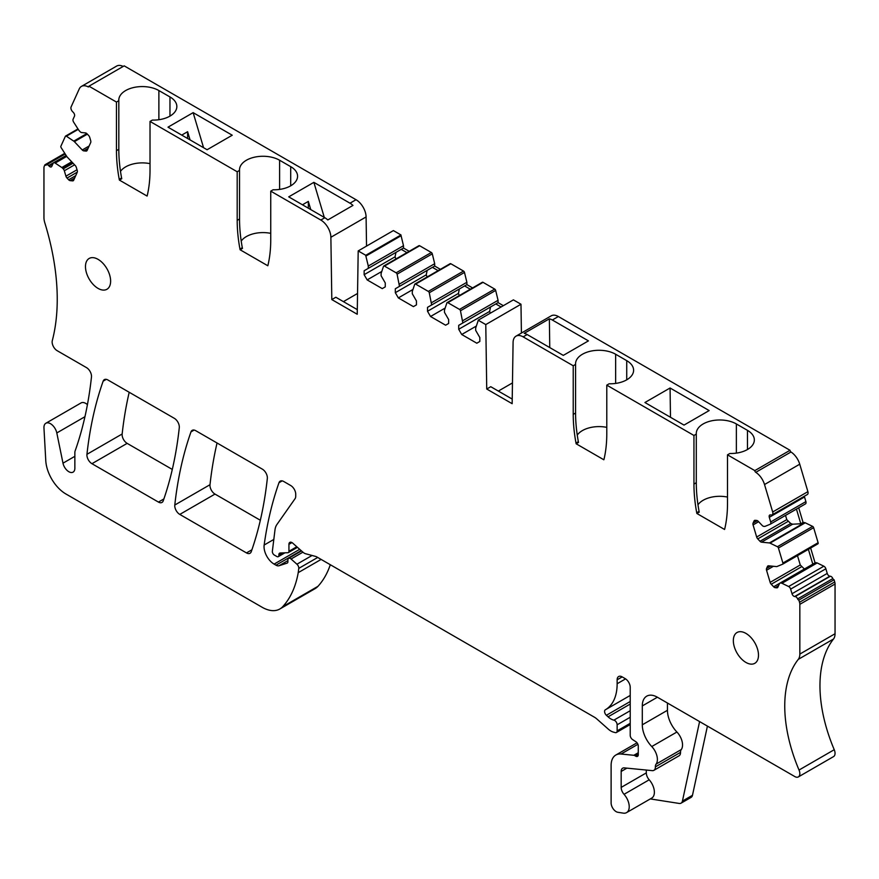 <?xml version="1.0" encoding="UTF-8"?>
<svg xmlns="http://www.w3.org/2000/svg" width="879" height="879" viewBox="0 0 879 879"><rect width="100%" height="100%" fill="white"/><g stroke="black" fill="none" stroke-linecap="round" stroke-linejoin="round"><path stroke-width="1.32" d="M187.612 138.497L187.612 131.707L181.733 135.102M190.051 139.904L187.612 131.707M193.149 112.644L232.243 135.223L207.092 149.738L167.999 127.169L193.149 112.644L203.565 147.705M246.362 160.264A23.48 13.559 0 0 0 239.517 169.834A23.48 13.559 0 0 0 239.538 170.405L237.187 171.757L237.187 220.365A142.266 82.143 60 0 0 239.956 249.032A7.109 4.109 60 0 0 240.121 249.779L267.798 265.755A7.109 4.109 -120 0 0 267.974 265.205A142.266 82.143 -120 0 0 270.743 239.736L270.743 191.139L273.094 189.776A23.48 13.559 0 0 0 290.696 185.821A23.48 13.559 0 0 0 297.574 176.229A23.48 13.559 0 0 0 290.696 166.647L279.61 160.242A23.48 13.559 0 0 0 246.428 160.22A23.48 13.559 0 0 0 246.395 160.242A23.48 13.559 0 0 0 246.362 160.264M270.743 191.139L320.824 220.047A14.229 8.219 60 0 1 330.878 237.275L331.812 299.574L357.226 314.253L358.192 250.922L365.774 255.295L400.989 234.968A2.846 1.648 60 0 0 401.088 235.737L403.494 245.713L368.29 266.04L368.29 268.359L403.494 248.032L409.196 251.317M349.996 203.203L313.869 182.349L288.719 196.863L324.845 217.728A14.229 8.219 60 0 1 327.801 219.948L352.951 205.422A14.229 8.219 60 0 0 349.996 203.203L356.028 199.72A14.229 8.219 60 0 1 366.093 216.937L366.532 246.098M237.187 171.757L150.023 121.434L152.375 120.082A23.48 13.559 0 0 0 169.966 116.116A23.48 13.559 0 0 0 176.844 106.535A23.48 13.559 0 0 0 169.966 96.943L158.879 90.548A23.48 13.559 0 0 0 125.708 90.526A23.48 13.559 0 0 0 125.675 90.548A23.48 13.559 0 0 0 125.642 90.57A23.48 13.559 0 0 0 118.797 100.129A23.48 13.559 0 0 0 118.819 100.7L116.467 102.063L88.966 86.186L124.181 65.859L356.028 199.72M270.743 233.353A23.48 13.559 0 0 0 241.209 241.088M240.121 249.779L242.472 248.416A7.109 4.109 -120 0 1 242.307 247.68A142.266 82.143 -120 0 1 239.538 219.003L239.538 170.405M776.772 587.831L777.86 587.205A2.846 1.648 60 0 1 777.432 587.71A2.846 1.648 60 0 1 776.772 587.831L775.179 587.677A2.846 1.648 60 0 1 773.641 586.787L771.235 584.249A2.846 1.648 60 0 1 770.147 582.37L766.543 570.262A2.846 1.648 60 0 1 766.543 568.482L767.477 566.439A2.846 1.648 60 0 1 767.916 565.933A2.846 1.648 60 0 1 768.565 565.801L776.443 566.581A2.846 1.648 60 0 0 776.981 566.515L782.618 564.208A1.417 0.824 60 0 0 782.673 564.186A1.417 0.824 60 0 0 782.892 563.043L778.431 548.013A1.417 0.824 60 0 0 777.421 546.716L770.037 543.123A2.846 1.648 60 0 0 769.422 542.947L761.544 542.167A2.846 1.648 60 0 1 759.994 541.277L757.764 538.904A2.846 1.648 60 0 1 756.665 537.025L753.072 524.917A2.846 1.648 60 0 1 753.072 523.137L754.072 520.939A2.846 1.648 60 0 1 754.501 520.434A2.846 1.648 60 0 1 755.16 520.313L756.753 520.467A2.846 1.648 60 0 1 758.291 521.357L762.181 525.455A2.846 1.648 60 0 0 763.719 526.345L764.51 526.422A2.846 1.648 60 0 0 765.049 526.356L770.125 524.28A2.846 1.648 60 0 0 770.246 524.225A2.846 1.648 60 0 0 770.685 521.939L769.301 517.313A2.846 1.648 60 0 1 769.74 515.028A2.846 1.648 60 0 1 770.4 514.907L771.322 514.995A3.56 2.055 60 0 0 772.136 514.841A3.56 2.055 60 0 0 772.685 511.985L764.521 484.538A14.229 8.219 60 0 0 755.775 472.331A1.417 0.824 60 0 1 754.819 470.617L727.504 454.839L727.504 503.447A142.266 82.143 60 0 1 724.736 528.916A7.109 4.109 60 0 1 724.56 529.466L696.882 513.49A7.109 4.109 60 0 1 696.717 512.743A142.266 82.143 60 0 1 693.949 484.076L693.949 435.468L606.785 385.145L606.785 433.754A142.266 82.143 60 0 1 604.016 459.223A7.109 4.109 60 0 1 603.84 459.772L576.163 443.785A7.109 4.109 60 0 1 575.998 443.049A142.266 82.143 60 0 1 573.229 414.383L575.58 413.02A142.266 82.143 60 0 0 578.349 441.687A7.109 4.109 60 0 0 578.514 442.434L576.163 443.785M368.29 268.359L364.137 270.754L364.137 274.677L367.158 279.907L382.244 288.62L385.266 286.873L385.266 282.95L381.112 275.764L381.112 273.446L383.508 266.337A1.417 0.824 60 0 1 383.749 266.007A1.417 0.824 60 0 1 384.464 266.084L396.132 272.82A1.417 0.824 60 0 1 397.088 274.171L399.473 286.367L395.319 288.762L395.319 292.685L398.341 297.915L413.427 306.628L416.448 304.881L416.448 300.959L412.295 293.773L412.295 291.454L414.69 284.335A1.417 0.824 60 0 1 414.932 284.016A1.417 0.824 60 0 1 415.646 284.093L428.315 291.41A1.417 0.824 60 0 1 429.271 292.762L431.666 304.958L427.513 307.353L427.513 311.265L430.534 316.495L445.62 325.208L448.642 323.472L448.642 319.549L444.488 312.364L444.488 310.034L446.884 302.925A1.417 0.824 60 0 1 447.125 302.607A1.417 0.824 60 0 1 447.84 302.673L459.508 309.408A1.417 0.824 60 0 1 460.464 310.77L462.848 322.956L458.706 325.351L458.706 329.273L461.717 334.503L476.814 343.217L479.824 341.47L479.824 337.547L475.682 330.361L475.682 328.043L478.088 320.857A2.846 1.648 60 0 0 478.187 320.198L485.779 324.582L486.735 389.023L512.149 403.692L513.083 342.458A14.229 8.219 60 0 1 516.028 336.152A14.229 8.219 60 0 1 523.137 336.855L573.229 365.774L573.229 414.383M365.774 255.295A2.846 1.648 60 0 0 365.873 256.075L368.29 266.04M150.023 121.434L150.023 170.043A142.266 82.143 60 0 1 147.254 195.512A7.109 4.109 60 0 1 147.079 196.061L119.401 180.085A7.109 4.109 60 0 1 119.236 179.338A142.266 82.143 60 0 1 116.467 150.672L116.467 102.063M88.966 86.186A1.417 0.824 60 0 1 88.669 86.845A1.417 0.824 60 0 1 88.021 86.801L88.966 86.252M87.12 150.463A2.846 1.648 60 0 1 86.68 150.968A2.846 1.648 60 0 1 86.032 151.089L87.12 150.463L90.713 142.508A2.846 1.648 60 0 0 90.713 140.728L89.724 137.388A2.846 1.648 60 0 0 88.636 135.498L87.032 133.806A2.846 1.648 60 0 0 85.494 132.927L81.615 132.542A2.846 1.648 60 0 1 80.077 131.652L79.275 130.806A2.846 1.648 60 0 1 78.747 130.125L73.66 122.181A2.846 1.648 60 0 1 73.111 119.203L74.484 116.16A2.846 1.648 60 0 0 73.396 112.501L72.463 111.512A3.56 2.055 60 0 1 71.1 106.93L79.264 88.9A14.229 8.219 60 0 1 81.45 86.395A14.229 8.219 60 0 1 88.021 86.801M73.649 180.25A2.846 1.648 60 0 1 73.21 180.744A2.846 1.648 60 0 1 72.561 180.876L73.649 180.25L77.242 172.295A2.846 1.648 60 0 0 77.242 170.515L76.319 167.395A2.846 1.648 60 0 0 75.22 165.505L67.342 157.187A2.846 1.648 60 0 1 66.804 156.495L61.167 147.683A1.417 0.824 60 0 1 60.893 146.2L65.365 136.333A1.417 0.824 60 0 1 65.573 136.08A1.417 0.824 60 0 1 66.364 136.201L73.759 141.134A2.846 1.648 60 0 1 74.374 141.662L82.252 149.979A2.846 1.648 60 0 0 83.791 150.869L86.032 151.089M617.146 679.797L622.178 676.896A7.109 4.109 60 0 0 618.618 676.544A7.109 4.109 60 0 0 617.146 679.797L617.146 683.741A56.904 32.853 60 0 1 605.356 709.792A56.904 32.853 60 0 1 605.312 709.825L605.312 709.825A3.56 2.055 60 0 0 606.378 715.286L608.07 716.835A14.229 8.219 60 0 0 613.894 720.143A3.56 2.055 60 0 1 617.146 724.801L617.146 730.867A3.56 2.055 60 0 1 616.41 732.493A3.56 2.055 60 0 1 615.289 732.603L613.476 732.119A14.229 8.219 60 0 1 608.268 729.109L596.94 719.055A14.229 8.219 60 0 0 594.336 717.154L316.869 556.967A7.109 4.109 60 0 0 315.561 556.407L305.584 553.737A7.109 4.109 60 0 1 302.98 552.232L292.74 543.156A4.263 2.461 60 0 0 289.817 542.376A4.263 2.461 60 0 0 288.938 544.321L288.938 551.298A2.846 1.648 60 0 1 288.345 552.594A2.846 1.648 60 0 1 287.862 552.726L280.214 552.99A3.56 2.055 60 0 0 279.61 553.155A3.56 2.055 60 0 0 278.874 554.781L278.874 555.363A2.846 1.648 60 0 1 278.291 556.66A2.846 1.648 60 0 1 276.863 556.517L274.358 555.078A2.846 1.648 60 0 1 272.358 551.298L274.984 529.916A21.338 12.317 60 0 1 276.874 524.576L295.047 498.712A7.109 4.109 60 0 0 295.729 496.195L295.729 494.229A7.109 4.109 60 0 0 290.696 485.516L283.763 481.505A7.109 4.109 60 0 0 280.203 481.154A7.109 4.109 60 0 0 278.995 482.703A497.953 287.488 60 0 0 264.15 545.035A14.229 8.219 60 0 0 274.105 564.098L275.962 565.175A7.109 4.109 60 0 0 279.061 565.735L287.125 563.12A2.846 1.648 60 0 0 287.312 563.032A2.846 1.648 60 0 0 287.894 561.736L287.894 559.989A3.56 2.055 60 0 1 288.631 558.363A3.56 2.055 60 0 1 291.07 559.011L296.926 564.208A3.56 2.055 60 0 1 298.783 568.372L298.223 572.647A135.157 78.033 60 0 1 282.719 606.675A35.567 20.536 60 0 1 279.852 608.982A35.567 20.536 60 0 1 261.986 607.18L65.925 493.987A28.458 16.426 60 0 1 45.774 460.64L43.961 427.985A9.251 5.34 60 0 1 45.862 423.249A9.251 5.34 60 0 1 56.805 432.951L62.991 463.178A8.537 4.933 60 0 0 73.089 472.133A8.537 4.933 60 0 0 74.858 468.221L74.858 452.641A7.109 4.109 60 0 1 75.122 450.927A497.953 287.488 60 0 0 76.539 446.862A497.953 287.488 60 0 0 91.471 376.981A7.109 4.109 60 0 0 86.472 367.609L57.179 350.699A7.109 4.109 60 0 1 52.311 340.602A213.41 123.214 60 0 0 55.729 273.83A213.41 123.214 60 0 0 44.785 222.761A14.229 8.219 60 0 1 43.95 217.662L43.95 167.933A5.977 3.45 60 0 1 44.269 166.241L44.928 164.802A1.417 0.824 60 0 0 46.027 165.186A1.417 0.824 60 0 0 46.158 165.054A2.846 1.648 60 0 1 46.444 164.812A2.846 1.648 60 0 1 48.642 165.571L49.136 166.109A2.846 1.648 60 0 0 51.334 166.867A2.846 1.648 60 0 0 51.773 166.373L53.147 163.329A2.846 1.648 60 0 1 53.586 162.824A2.846 1.648 60 0 1 55.157 163.065L61.827 167.515A2.846 1.648 60 0 1 62.431 168.043L63.233 168.878A2.846 1.648 60 0 1 64.321 170.768L65.925 176.174A2.846 1.648 60 0 0 67.013 178.063L68.617 179.745A2.846 1.648 60 0 0 70.155 180.635L72.561 180.876M622.178 676.896L625.2 678.643A7.109 4.109 60 0 1 630.221 687.345L630.221 735.327A3.56 2.055 60 0 0 632.583 739.58L635.913 741.755A3.56 2.055 60 0 1 638.275 746.018L638.275 754.72A3.56 2.055 60 0 1 637.539 756.358A3.56 2.055 60 0 1 635.759 756.182L638.275 754.72M626.914 768.136L621.167 771.454L621.167 787.408A7.109 4.109 60 0 0 624.046 794.319A12.8 7.395 60 0 1 626.573 812.614A12.8 7.395 60 0 1 623.277 813.141L617.86 812.284A7.109 4.109 60 0 1 611.114 802.934L611.114 765.455A22.766 13.141 60 0 1 615.827 755.039A22.766 13.141 60 0 1 621.046 754.028L633.836 755.292A3.56 2.055 60 0 1 634.803 755.621L635.759 756.182M621.167 771.454A7.109 4.109 60 0 1 622.651 768.202A7.109 4.109 60 0 1 624.277 767.883L652.273 770.641A7.109 4.109 60 0 0 653.899 770.334L679.049 755.808A7.109 4.109 60 0 0 680.522 752.358A7.109 4.109 60 0 1 681.247 749.589A12.8 7.395 60 0 0 676.907 732.02A21.525 12.427 60 0 1 667.447 710.298L667.447 703.035M642.296 705.936A21.338 12.317 60 0 1 646.713 696.168A21.338 12.317 60 0 1 657.393 697.223L642.296 705.936L642.296 724.812A21.525 12.427 60 0 0 651.757 746.546A12.8 7.395 60 0 1 656.097 764.115A7.109 4.109 60 0 0 655.371 766.884A7.109 4.109 60 0 1 653.899 770.334M777.86 587.205L779.475 583.656A2.846 1.648 60 0 1 779.904 583.151A2.846 1.648 60 0 1 780.563 583.019L781.354 583.107A2.846 1.648 60 0 1 781.969 583.282L788.628 586.524A2.846 1.648 60 0 1 790.639 589.117L792.023 593.743A2.846 1.648 60 0 0 794.649 596.522L795.154 596.566A2.846 1.648 60 0 1 797.627 598.907A1.417 0.824 60 0 0 798.868 600.082L799.516 602.28A5.977 3.45 60 0 1 799.835 604.334L799.835 654.075A14.229 8.219 60 0 1 798.308 659.349A125.675 72.561 60 0 0 785.288 695.036A125.675 72.561 60 0 0 799.033 770.037A7.109 4.109 60 0 1 798.363 776.915A7.109 4.109 60 0 1 794.814 776.564L657.393 697.223M758.489 655.174A17.789 10.262 60 0 1 754.808 663.315A17.789 10.262 60 0 1 741.107 658.547A17.789 10.262 60 0 1 733.339 640.648A17.789 10.262 60 0 1 737.031 632.506A17.789 10.262 60 0 1 750.732 637.275A17.789 10.262 60 0 1 758.489 655.174M85.472 266.612A17.789 10.262 60 0 1 89.153 258.47A17.789 10.262 60 0 1 102.865 263.228A17.789 10.262 60 0 1 110.622 281.126A17.789 10.262 60 0 1 106.941 289.268A17.789 10.262 60 0 1 93.24 284.51A17.789 10.262 60 0 1 85.472 266.612M246.472 552.913L179.788 514.413A7.109 4.109 60 0 1 174.789 505.029A497.953 287.488 60 0 1 190.985 431.886A7.109 4.109 60 0 1 192.193 430.347A7.109 4.109 60 0 1 195.753 430.699L262.327 469.133A7.109 4.109 60 0 1 267.326 478.506A497.953 287.488 60 0 1 251.24 551.715A7.109 4.109 60 0 1 250.032 553.265A7.109 4.109 60 0 1 246.472 552.913L251.921 549.782M158.44 502.085L91.943 463.694A7.109 4.109 60 0 1 86.944 454.322A497.953 287.488 60 0 1 103.14 381.178A7.109 4.109 60 0 1 104.348 379.629A7.109 4.109 60 0 1 107.908 379.981L174.295 418.305A7.109 4.109 60 0 1 179.283 427.677A497.953 287.488 60 0 1 163.208 500.887A7.109 4.109 60 0 1 162 502.436A7.109 4.109 60 0 1 158.44 502.085L163.879 498.942M577.25 435.105A23.48 13.559 180 0 1 606.785 427.359M606.785 385.145L609.136 383.782A23.48 13.559 180 0 0 626.694 379.849A23.48 13.559 180 0 0 626.727 379.827A23.48 13.559 180 0 0 626.771 379.805A23.48 13.559 180 0 0 633.605 370.246A23.48 13.559 180 0 0 626.727 360.654L626.727 379.827M573.229 365.774L575.58 364.411A23.48 13.559 180 0 1 575.558 363.84A23.48 13.559 180 0 1 582.436 354.248A23.48 13.559 180 0 1 615.641 354.248L626.727 360.654M575.58 364.411L575.58 413.02M624.046 794.319L649.196 779.794A7.109 4.109 60 0 1 646.318 772.894L646.318 770.059M649.196 779.794A12.8 7.395 60 0 1 651.724 798.099L626.573 812.614M650.295 798.912L679.214 803.45A7.109 4.109 60 0 0 681.06 803.164L691.125 797.363A7.109 4.109 60 0 0 692.476 795.286L707.419 726.109M699.585 721.582L682.423 801.099A7.109 4.109 60 0 1 681.06 803.164M770.147 582.37L800.264 564.977L797.484 555.638M800.264 564.977L804.395 569.01M808.394 549.331L812.8 564.153L815.064 562.857A2.846 1.648 60 0 1 815.119 562.824A2.846 1.648 60 0 1 815.767 562.692L816.569 562.769A2.846 1.648 60 0 1 817.173 562.956L823.843 566.197A2.846 1.648 60 0 1 825.853 568.79L827.227 573.416A2.846 1.648 60 0 0 829.864 576.195L830.358 576.239A2.846 1.648 60 0 1 832.842 578.58A1.417 0.824 60 0 0 834.072 579.755L834.731 581.953A5.977 3.45 60 0 1 835.05 584.008L835.05 633.737A14.229 8.219 60 0 1 833.512 639.022A125.675 72.561 60 0 0 820.503 674.709A125.675 72.561 60 0 0 834.237 749.71A7.109 4.109 60 0 1 833.578 756.588L798.363 776.915M756.665 537.025L786.782 519.632L785.529 515.402M786.782 519.632L790.726 523.532L792.649 524.203L800.802 523.763L803.065 522.456L804.626 522.609A2.846 1.648 60 0 1 805.241 522.796L812.635 526.389A1.417 0.824 60 0 1 813.635 527.686L818.107 542.717A1.417 0.824 60 0 1 817.888 543.848A1.417 0.824 60 0 1 817.833 543.881L782.728 564.142M796.44 509.095L800.802 523.763M118.819 100.7L118.819 149.309A142.266 82.143 -120 0 0 121.588 177.976A7.109 4.109 -120 0 0 121.752 178.723L119.401 180.085M343.414 301.629L357.544 293.465M150.023 163.648A23.48 13.559 0 0 0 120.489 171.394M313.869 182.349L324.285 217.399M302.453 204.796L308.331 201.401L310.77 209.598M810.658 548.024L815.064 562.846M798.703 507.787L803.065 522.456M458.706 329.273L489.625 311.419L490.537 306.98L498.063 302.629L503.337 305.672M462.848 322.956L495.8 303.936L501.074 306.98M427.513 311.265L458.442 293.41L459.354 288.971L466.881 284.62L472.572 287.916M431.666 304.958L464.617 285.928L470.309 289.224M395.319 292.685L426.249 274.83L427.161 270.38L434.687 266.04L440.379 269.326M399.473 286.367L432.424 267.348L438.116 270.633M364.137 274.677L395.067 256.822L395.968 252.383L401.231 249.339L406.933 252.625M486.735 389.023L490.768 386.705L512.215 399.088M485.779 324.582L520.983 304.244L521.412 333.042M478.187 320.198L513.402 299.871L520.983 304.244M461.717 334.503L476.341 326.054M489.625 311.419L490.317 313.199M458.706 325.351L490.537 306.98M462.848 320.637L498.063 300.31L498.063 302.629M482.088 282.598A1.417 0.824 60 0 1 482.34 282.28A1.417 0.824 60 0 1 483.043 282.346L494.712 289.081A1.417 0.824 60 0 1 495.668 290.433L498.063 300.31M430.534 316.495L445.159 308.057M458.442 293.41L459.277 295.586M427.513 307.353L459.354 288.971M431.666 302.629L466.881 282.302L466.881 284.62M449.894 264.008A1.417 0.824 60 0 1 450.147 263.689A1.417 0.824 60 0 1 450.861 263.755L463.53 271.073A1.417 0.824 60 0 1 464.486 272.435L466.881 282.302M398.341 297.915L412.965 289.466M426.249 274.83L427.095 276.995M395.319 288.762L427.161 270.38M399.473 284.049L434.687 263.711L434.687 266.04M418.712 245.999A1.417 0.824 60 0 1 418.953 245.68A1.417 0.824 60 0 1 419.668 245.757L431.336 252.493A1.417 0.824 60 0 1 432.292 253.844L434.687 263.711M367.158 279.907L381.783 271.468M395.067 256.822L395.902 258.997M364.137 270.754L395.968 252.383M403.494 248.032L403.494 245.713M358.192 250.922L393.396 230.584L400.989 234.968M331.812 299.574L335.844 297.256L357.292 309.639M308.331 208.191L308.331 201.401M81.45 86.395L116.654 66.068A14.229 8.219 60 0 1 123.17 66.441M44.928 164.802L64.782 153.331M45.862 423.249L81.077 402.923A9.251 5.34 60 0 1 87.417 404.637M330.306 564.725A135.157 78.033 60 0 1 317.934 586.348A35.567 20.536 60 0 1 315.067 588.655L279.852 608.982M298.223 572.647L321.121 559.418M298.783 568.372L317.704 557.451M798.868 600.082L834.072 579.755M769.301 517.313L804.516 496.987L805.889 501.612A2.846 1.648 60 0 1 805.45 503.898A2.846 1.648 60 0 1 805.34 503.953L770.356 524.148M804.516 496.987A2.846 1.648 60 0 1 804.373 496.228M755.775 472.331L790.979 451.993A14.229 8.219 60 0 1 799.736 464.2L807.9 491.658A3.56 2.055 60 0 1 807.351 494.514L772.136 514.841M696.882 513.49L699.234 512.127A7.109 4.109 60 0 1 699.069 511.38A142.266 82.143 60 0 1 696.3 482.714L696.3 434.116A23.48 13.559 180 0 1 696.278 433.534A23.48 13.559 180 0 1 703.156 423.953A23.48 13.559 180 0 1 736.371 423.953L747.458 430.347A23.48 13.559 180 0 1 754.336 439.939A23.48 13.559 180 0 1 747.491 449.51A23.48 13.559 180 0 1 747.458 449.521A23.48 13.559 180 0 1 747.414 449.543A23.48 13.559 180 0 1 729.856 453.487L727.504 454.839M179.788 514.413L214.992 494.086L260.338 520.258M214.992 494.086A7.109 4.109 60 0 1 210.004 484.703A497.953 287.488 60 0 1 217.047 442.994M91.943 463.694L127.147 443.368L172.295 469.43M127.147 443.368A7.109 4.109 60 0 1 122.159 433.984A497.953 287.488 60 0 1 129.202 392.276M498.338 391.078L512.468 382.914M697.97 504.799A23.48 13.559 180 0 1 727.504 497.064M670.073 388.002L709.166 410.57L684.016 425.095L644.922 402.516L670.073 388.002L670.479 417.272M754.819 470.617L790.034 450.29A1.417 0.824 60 0 0 790.979 451.993M516.028 336.152L551.243 315.825A14.229 8.219 60 0 1 558.352 316.528L790.034 450.29M693.949 435.468L696.3 434.116M549.364 318.824A14.229 8.219 60 0 1 552.32 320.011L588.447 340.876L563.296 355.391L527.169 334.536A14.229 8.219 60 0 0 524.214 333.339L549.364 318.824L549.76 347.579M320.824 220.047L324.845 217.728M279.61 160.242L279.61 189.414M290.696 166.647L290.696 185.821M575.998 443.049L578.349 441.687M615.641 354.248L615.641 383.42M158.879 90.548L158.879 119.709M169.966 96.943L169.966 116.116M682.423 801.099L692.476 795.286M460.464 310.77L495.668 290.433M459.508 309.408L494.712 289.081M447.84 302.673L483.043 282.346M429.271 292.762L464.486 272.435M428.315 291.41L463.53 271.073M415.646 284.093L450.861 263.755M397.088 274.171L432.292 253.844M396.132 272.82L431.336 252.493M384.464 266.084L419.668 245.757M365.873 256.075L401.088 235.737M242.307 247.68L239.956 249.032M239.538 219.003L237.187 220.365M121.588 177.976L119.236 179.338M83.791 150.869L88.043 148.408M82.252 149.979L89.131 146.002M74.374 141.662L87.362 134.157M73.759 141.134L86.812 133.597M66.364 136.201L78.242 129.345M70.155 180.635L74.638 178.041M68.617 179.745L75.726 175.635M67.013 178.063L77.308 172.119M65.925 176.174L77.022 169.768M64.321 170.768L74.583 164.834M63.233 168.878L73.045 163.208M62.431 168.043L72.254 162.373M61.827 167.515L71.715 161.802M55.157 163.065L66.738 156.385M49.136 166.109L52.861 163.955M48.642 165.571L66.145 155.462M62.991 463.178L74.858 456.322M56.805 432.951L84.944 416.701M282.719 606.675L317.934 586.348M296.926 564.208L312.067 555.473M291.07 559.011L302.903 552.177M279.061 565.735L287.894 560.626M275.962 565.175L301.167 550.628M274.105 564.098L299.695 549.32M264.15 545.035L273.808 539.453M278.995 482.703L282.137 480.89M278.874 555.363L283.159 552.891M278.874 554.781L282.093 552.924M288.938 551.298L296.794 546.76M288.938 544.321L291.949 542.585M617.146 730.867L630.221 723.318M617.146 724.801L630.221 717.253M613.894 720.143L630.221 710.715M608.07 716.835L630.221 704.046M606.378 715.286L630.221 701.519M605.411 709.771L630.221 695.443L605.356 709.792M617.146 683.741L625.584 678.874M634.803 755.621L638.275 753.622M633.836 755.292L638.275 752.732M621.046 754.028L637.912 744.293M621.167 787.408L646.318 772.894M655.371 766.884L680.522 752.358M656.097 764.115L681.247 749.589M651.757 746.546L676.907 732.02M642.296 724.812L667.447 710.298M799.033 770.037L834.237 749.71M798.308 659.349L833.512 639.022M799.835 654.075L835.05 633.737M799.835 604.334L835.05 584.008M799.516 602.28L834.731 581.953M797.627 598.907L832.842 578.58M795.154 596.566L830.358 576.239M794.649 596.522L829.864 576.195M792.023 593.743L827.227 573.416M790.639 589.117L825.853 568.79M788.628 586.524L823.843 566.197M781.969 583.282L817.173 562.956M781.354 583.107L816.569 562.769M780.563 583.019L815.767 562.692M775.179 587.677L778.519 585.744M773.641 586.787L779.772 583.249M771.235 584.249L801.505 566.768M766.543 570.262L773.432 566.285M766.543 568.482L770.806 566.021M767.477 566.439L768.565 565.801M782.892 563.043L818.107 542.717M778.431 548.013L813.635 527.686M777.421 546.716L812.635 526.389M770.037 543.123L805.241 522.796M769.422 542.947L804.626 522.609M761.544 542.167L792.649 524.203M759.994 541.277L790.726 523.532M757.764 538.904L788.034 521.434M753.072 524.917L758.632 521.708M753.072 523.137L757.379 520.654M754.072 520.939L755.16 520.313M770.685 521.939L805.889 501.612M772.685 511.985L807.9 491.658M764.521 484.538L799.736 464.2M696.717 512.743L699.069 511.38M174.789 505.029L210.004 484.703M190.985 431.886L194.138 430.073M86.944 454.322L122.159 433.984M103.14 381.178L106.293 379.354M118.819 149.309L116.467 150.672M330.878 237.275L366.093 216.937M693.949 484.076L696.3 482.714M736.371 423.953L736.371 453.114M747.458 430.347L747.458 449.521M552.32 320.011L558.352 316.528M523.137 336.855L527.169 334.536M447.125 302.607L482.34 282.28M414.932 284.016L450.147 263.689M383.749 266.007L418.953 245.68M65.573 136.08L77.978 128.916M53.586 162.824L66.2 155.539M46.444 164.812L65.2 153.99M288.631 558.363L301.508 550.924M278.291 556.66L284.928 552.825M288.345 552.594L297.454 547.342M616.41 732.493L630.221 724.527M615.827 755.039L637.033 742.799M779.904 583.151L815.119 562.824M782.673 564.186L817.888 543.848M770.246 524.225L805.45 503.898"/></g></svg>
